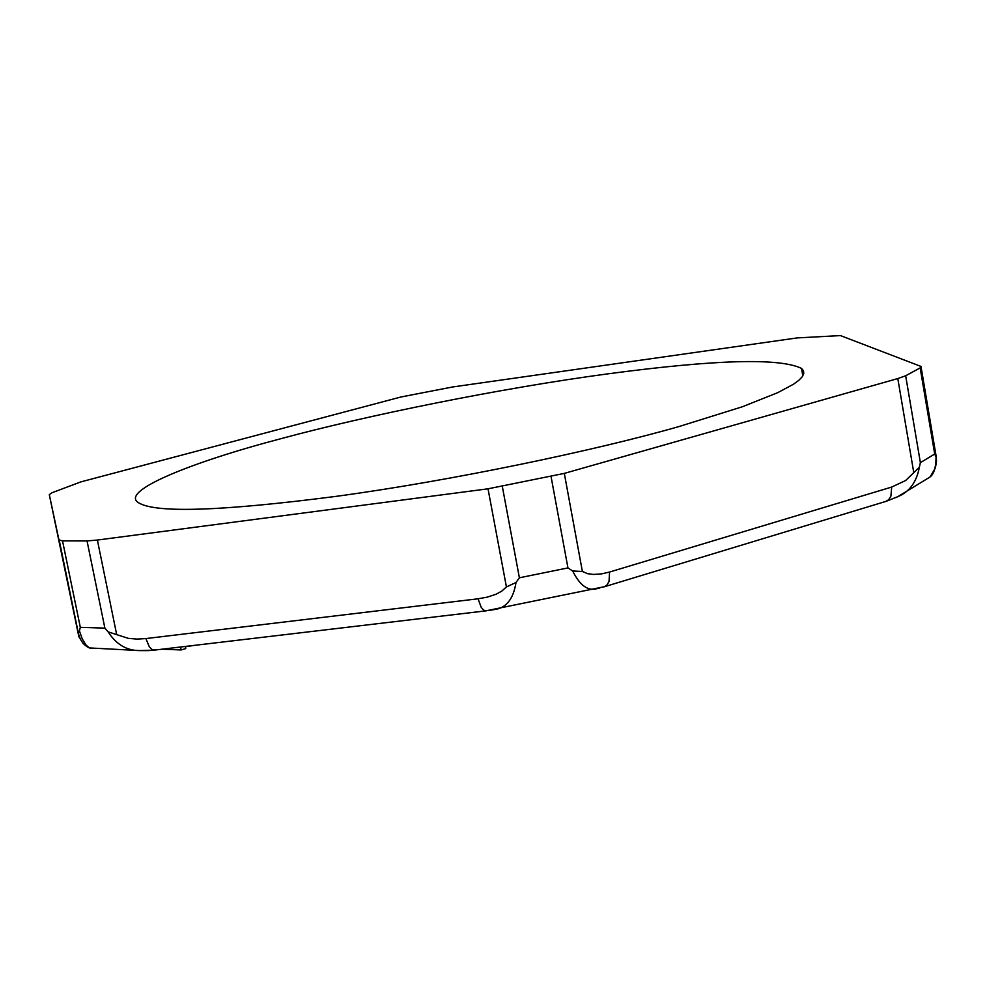 <?xml version="1.0" encoding="UTF-8"?>
<svg xmlns="http://www.w3.org/2000/svg" width="986" height="986" viewBox="0 0 986 986"><rect width="100%" height="100%" fill="white"/><g stroke="black" fill="none" stroke-linecap="round" stroke-linejoin="round"><path stroke-width="1.48" d="M80.901 481.883L400.92 396.988L452.586 386.98L797.255 337.902L840.454 335.585L920.986 366.435L920.172 367.901L905.666 375.777L897.802 378.55L564.312 473.391L488.021 488.81L97.38 540.045L87.039 540.944L62.525 540.883L58.95 539.958L49.3 494.664L51.975 492.753L80.901 481.883M281.589 438.511C192.06 461.941 118.32 491.447 138.903 502.946C156.17 513.299 221.813 511.13 335.807 496.402C452.18 480.663 597.183 450.047 679.317 426.457L742.322 406.774L777.707 392.675L793.483 384.22L798.734 380.399L802.16 376.874L803.75 373.694L803.528 370.859L801.532 368.407C779.606 357.758 715.22 359.557 608.399 373.78C500.457 388.188 365.387 415.772 281.589 438.511M185.393 646.767L193.737 645.448M604.171 586.818L606.945 585.092L609.052 581.383L609.558 572.04L891.689 487.059L890.913 496.118L888.632 499.742L885.687 501.467M154.95 650.045L152.066 649.478L149.317 646.841L145.891 638.571L478.05 598.798L481.23 607.388L483.719 610.174L486.332 610.815M49.3 494.664L78.781 636.352M78.88 636.783L83.329 643.833M180.561 647.013L181.153 649.947L162.037 649.207M181.153 649.947L185.762 648.591L185.331 646.446M928.849 477.705C933.532 475.289 935.948 468.424 936.084 457.097L936.54 461.078L935.406 467.869L930.587 476.201M928.787 477.754L897.864 496.636M891.689 487.059L905.653 480.515L919.371 467.204C916.586 482.092 909.4 491.903 897.815 496.661L896.089 497.523M599.735 588.026L597.726 588.457C588.408 591.649 580.051 585.832 572.681 570.993L582.381 571.473L587.607 573.679L593.412 574.444L601.46 573.901L609.558 572.04M78.744 636.204L78.042 632.642L79.422 630.904L82.22 638.805L85.918 644.93L89.418 647.95L94.126 648.48M149.231 650.587L139.827 650.587C126.8 650.686 116.237 644.45 108.127 631.866L128.402 638.373L137.103 639.088L145.891 638.571M59.246 540.328L78.325 632.975C80.026 640.432 83.711 645.423 89.418 647.938L139.802 650.587L154.223 650.131M478.05 598.798L487.281 597.134L495.958 594.275L501.775 591.132L506.422 586.916L515.998 582.516C513.324 599.402 505.88 608.448 493.629 609.668L490.535 610.235M79.422 630.904L80.31 627.33L104.886 628.119L108.127 631.866M502.318 486.455L519.388 577.796L515.998 582.516M572.681 570.993L567.948 567.911L551.063 476.595M905.666 375.777L920.382 462.644L919.371 467.204M920.382 462.644L934.703 454.028L936.084 457.097M97.38 540.045L116.558 633.949M104.886 628.119L87.039 540.944M62.525 540.883L80.31 627.33M78.042 632.642L58.95 539.958M506.422 586.916L488.021 488.81M564.312 473.391L582.381 571.473M519.388 577.796L567.948 567.911M913.689 472.121L897.802 378.55M934.703 454.028L920.172 367.901M897.815 496.661L886.217 501.307L604.677 586.658M485.667 610.889L154.186 650.131M485.63 610.889L604.714 586.645M921.097 367.1L936.429 457.96M802.838 375.876L801.532 368.407"/></g></svg>
